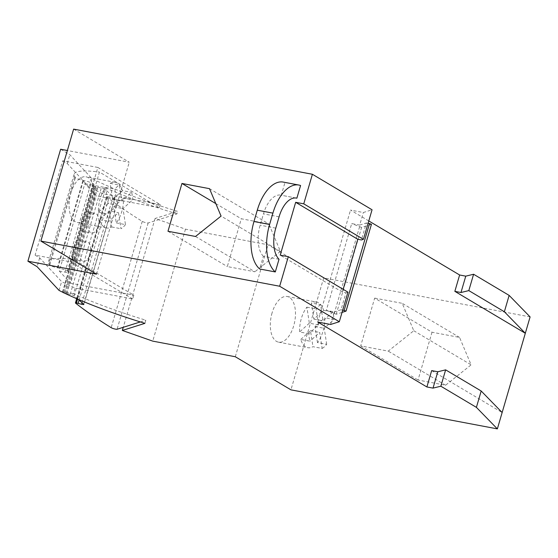 <?xml version="1.0" encoding="UTF-8"?>
<svg xmlns="http://www.w3.org/2000/svg" width="558" height="558" viewBox="0 0 558 558"><rect width="100%" height="100%" fill="white"/><g stroke="black" fill="none" stroke-linecap="round" stroke-linejoin="round"><path stroke-width="0.42" stroke-dasharray="2.79 2.09" d="M368.789 220.947L350.515 210.08L363.349 212.507L372.053 209.766M530.1 316.916L323.682 277.877L268.042 244.781L185.479 229.164L155.082 218.492L177.653 211.377A132.755 21.085 16.3 0 1 91.791 178.448L69.82 154.699L60.641 149.237M73.628 129.114L129.261 162.218L67.372 150.514M431.669 370.603L502.144 412.529M317.774 322.05L350.515 210.08M330.608 324.47L334.284 311.894L326.311 310.387L351.693 223.577L359.673 225.09L363.349 212.507M432.018 332.219L418.033 380.026L445.584 385.236L471.119 364.841L459.562 337.43L432.018 332.219L374.676 298.111L360.698 345.918L388.242 351.128L413.785 330.734L402.22 303.322L374.676 298.111M323.682 277.877L290.941 389.847M445.584 385.236L388.242 351.128M413.785 330.734L471.119 364.841M360.698 345.918L418.033 380.026M459.562 337.43L402.22 303.322M108.119 203.475L98.396 212.256A23.234 12.032 -79.3 0 1 100.14 198.732A23.234 12.032 -79.3 0 1 105.65 187.446L108.119 203.475L117.326 205.218L114.857 189.183A23.234 12.032 -79.3 0 1 119.391 185.089L121.86 201.124L131.583 192.343A23.234 12.032 -79.3 0 1 132.734 199.82L123.527 198.076A23.234 12.032 -79.3 0 1 121.777 211.601A23.234 12.032 -79.3 0 1 116.273 222.886L113.804 206.858L123.527 198.076M105.65 187.446L114.857 189.183M159.379 207.743L160.292 204.598L97.859 167.449L70.266 261.807L35.112 255.152L39.66 257.859L61.624 281.609A132.755 21.085 16.3 0 0 75.17 288.067L132.706 298.949L133.808 295.175L73.865 259.512L99.436 172.08L159.379 207.743L96.206 195.795L84.858 183.617L59.288 271.049L70.636 283.227L96.206 195.795M132.706 298.949L70.266 261.807M97.859 167.449L62.705 160.802L35.112 255.152M62.705 160.802L67.246 163.508L89.217 187.258L91.791 178.448M160.292 204.598L102.756 193.717A132.755 21.085 16.3 0 1 89.217 187.258M77.597 299.074L107.234 196.569A2.657 0.418 -163.7 0 0 106.536 196.653A2.657 0.418 -163.7 0 0 106.578 196.772A663.79 105.42 16.3 0 0 142.262 221.373A3.32 0.53 16.3 0 0 145.408 222.565A3.32 0.53 16.3 0 0 148.163 222.956L176.914 213.895L177.653 211.377M176.914 213.895A132.755 21.085 16.3 0 1 104.597 187.425L95.251 185.654A3.32 0.53 16.3 0 0 93.611 185.647A3.32 0.53 16.3 0 0 93.716 185.842A663.79 105.42 16.3 0 0 93.897 186.009A2.657 0.418 16.3 0 0 95.76 186.853L101.277 188.06A3.32 0.53 16.3 0 1 105.239 189.56L114.843 197.895A3.32 0.53 -163.7 0 1 114.969 198.111L83.881 304.417M102.756 193.717L104.597 187.425M155.082 218.492L123.255 327.309M295.893 198.006L281.253 195.237L284.957 182.564L300.581 185.514M279.014 259.268L263.39 256.31L259.686 268.984M283.234 182.082A39.827 20.632 -79.3 0 1 284.957 182.564M263.39 256.31A26.554 13.755 -79.3 0 1 260.154 225.181L263.467 213.86A26.554 13.755 -79.3 0 1 280.765 195.126A26.554 13.755 -79.3 0 1 281.253 195.237M122.376 190.606L112.653 199.38L110.184 183.352A23.234 12.032 -79.3 0 1 115.276 182.34A23.234 12.032 -79.3 0 1 122.376 190.606L131.583 192.343M195.523 236.473L254.873 271.781L227.322 266.571L241.307 218.764L268.851 223.974L280.409 251.386L221.066 216.079M167.979 231.263L227.322 266.571M280.409 251.386L254.873 271.781M209.501 188.667L268.851 223.974M215.8 203.593L241.307 218.764M343.163 289.309L342.347 292.106L345.967 292.797L341.001 309.774L342.717 310.102M368.099 223.298L366.39 222.97L361.424 239.954M342.347 292.106L280.214 255.145M345.967 292.797L347.962 292.169M341.001 309.774L334.284 311.894M342.04 312.403L336.209 314.238L326.311 310.387M336.209 314.238L361.591 227.434L371.398 224.351M361.591 227.434L351.693 223.577M359.673 225.09L366.39 222.97M272.074 312.899A23.234 12.032 100.7 0 0 278.575 342.166A23.234 12.032 100.7 0 0 293.71 325.774A23.234 12.032 100.7 0 0 287.21 296.507A23.234 12.032 100.7 0 0 272.074 312.899M235.302 356.743L268.042 244.781M322.161 348.429A23.234 12.032 -79.3 0 0 326.695 344.335L317.488 342.598A23.234 12.032 100.7 0 0 322.998 331.312A23.234 12.032 100.7 0 0 324.749 317.788L333.949 319.525A23.234 12.032 -79.3 0 0 332.798 312.055L323.075 320.836L320.606 304.801A23.234 12.032 -79.3 0 0 316.079 308.895L318.548 324.923L308.818 333.705A23.234 12.032 -79.3 0 0 309.969 341.175L300.769 339.438A23.234 12.032 100.7 0 0 307.863 347.704A23.234 12.032 100.7 0 0 312.961 346.685L322.161 348.429L319.692 332.401L309.969 341.175M318.548 324.923L309.341 323.187L306.872 307.151A23.234 12.032 100.7 0 0 301.362 318.437A23.234 12.032 100.7 0 0 299.618 331.961L308.818 333.705M326.695 344.335L324.226 328.306L333.949 319.525M306.872 307.151L316.079 308.895M309.341 323.187L299.618 331.961M300.769 339.438L310.492 330.657L312.961 346.685M310.492 330.657L319.692 332.401M317.488 342.598L315.026 326.563L324.749 317.788M315.026 326.563L324.226 328.306M287.21 296.507L316.498 302.045A23.234 12.032 100.7 0 1 323.598 310.311L313.875 319.092L311.406 303.057L320.606 304.801M313.875 319.092L323.075 320.836M316.498 302.045A23.234 12.032 100.7 0 0 311.406 303.057M323.598 310.311L332.798 312.055M185.479 229.164L152.739 341.133M144.913 323.347L145.833 320.201A132.755 21.085 16.3 0 1 73.51 293.731L75.17 288.067M59.05 290.411L61.624 281.609M112.653 199.38L121.86 201.124M110.184 183.352L119.391 185.089M140.337 321.931L145.833 320.201M98.396 212.256L107.603 213.993L117.326 205.218M73.51 293.731L64.163 291.96L95.251 185.654M62.768 292.273A663.79 105.42 16.3 0 1 62.629 292.148A3.32 0.53 16.3 0 1 62.524 291.946A3.32 0.53 16.3 0 1 64.163 291.96M78.099 299.297L74.151 295.866A3.32 0.53 16.3 0 0 70.189 294.366L64.679 293.159A2.657 0.418 16.3 0 1 64.379 293.062M81.817 219.189C80.094 225.948 80.031 229.945 81.628 231.172C83.072 231.061 84.551 228.592 86.072 223.758C87.794 216.999 87.857 213.01 86.26 211.782C84.816 211.887 83.337 214.363 81.817 219.189M73.537 247.501C71.822 254.253 71.759 258.249 73.349 259.477C74.793 259.365 76.279 256.896 77.792 252.063C79.515 245.311 79.578 241.314 77.98 240.086C76.537 240.198 75.058 242.667 73.537 247.501M88.889 220.529A9.953 5.155 100.7 0 0 91.672 233.07A9.953 5.155 100.7 0 0 98.159 226.046A9.953 5.155 100.7 0 0 95.376 213.505A9.953 5.155 100.7 0 0 88.889 220.529M80.61 248.833A9.953 5.155 100.7 0 0 83.4 261.374A9.953 5.155 100.7 0 0 89.887 254.35A9.953 5.155 100.7 0 0 87.097 241.809A9.953 5.155 100.7 0 0 80.61 248.833M84.858 183.617L90.563 184.691A7.303 1.158 16.3 0 0 94.176 184.719A7.303 1.158 16.3 0 0 93.305 183.833L92.991 183.645A7.303 1.158 16.3 0 0 83.456 180.464L82.919 180.36A5.308 0.844 16.3 0 1 75.393 177.577A663.79 105.42 16.3 0 1 74.737 176.544A79.654 12.653 16.3 0 1 74.179 174.075A79.654 12.653 16.3 0 1 99.436 172.08M107.561 196.604L112.681 197.964A3.32 0.53 -163.7 0 0 114.969 198.111M75.497 303.078L106.578 196.772M59.288 271.049L65 272.13A7.303 1.158 16.3 0 0 68.606 272.151A7.303 1.158 16.3 0 0 67.734 271.265L67.427 271.083A7.303 1.158 16.3 0 0 57.892 267.896L57.355 267.798A5.308 0.844 16.3 0 1 49.822 265.008A663.79 105.42 16.3 0 1 49.167 263.976A79.654 12.653 16.3 0 1 48.609 261.507A79.654 12.653 16.3 0 1 73.865 259.512M70.636 283.227L133.808 295.175M79.076 300.141L109.194 197.148M66.702 293.55L97.789 187.251M39.66 257.859L37.079 266.668M67.246 163.508L69.82 154.699M96.52 274.18L129.261 162.218M70.852 193.187A23.234 12.032 -79.3 0 1 85.988 176.795A23.234 12.032 -79.3 0 1 92.489 206.062A23.234 12.032 -79.3 0 1 77.353 222.454A23.234 12.032 -79.3 0 1 70.852 193.187M116.273 222.886L125.473 224.63L123.011 208.594L132.734 199.82M125.473 224.63A23.234 12.032 -79.3 0 1 120.947 228.717L118.477 212.689L108.754 221.47A23.234 12.032 -79.3 0 1 107.603 213.993M113.804 206.858L123.011 208.594M109.27 210.945L111.739 226.98A23.234 12.032 -79.3 0 1 106.648 227.992A23.234 12.032 -79.3 0 1 99.547 219.726L109.27 210.945L118.477 212.689M111.739 226.98L120.947 228.717M99.547 219.726L108.754 221.47M148.163 222.956L117.075 329.255M279.091 216.818L263.467 213.86M275.778 228.138L260.154 225.181M334.158 313.763L359.54 226.96M142.262 221.373L111.175 327.679M62.629 292.148L93.716 185.842M62.81 292.315L93.897 186.009M64.679 293.159L95.76 186.853M49.167 263.976L74.737 176.544M49.822 265.008L75.393 177.577M65 272.13L90.563 184.691M67.734 271.265L93.305 183.833M67.427 271.083L92.991 183.645M57.892 267.896L83.456 180.464M57.355 267.798L82.919 180.36M77.297 298.949L107.234 196.569M82.047 302.722L112.681 197.964M83.756 304.201L114.843 197.895M74.151 295.866L105.239 189.56M70.189 294.366L101.277 188.06M65.586 293.452L96.674 187.146M296.389 198.083L280.765 195.126M278.575 342.166L307.863 347.704M81.628 231.172L91.672 233.07M73.349 259.477L83.4 261.374M62.524 291.946L93.611 185.647M48.609 261.507L74.179 174.075M68.606 272.151L94.176 184.719M106.536 196.653L76.697 298.683M66.765 293.641L97.852 187.335M115.276 182.34L85.988 176.795M77.98 240.086L87.097 241.809M86.26 211.782L95.376 213.505M106.648 227.992L77.353 222.454"/><path stroke-width="0.84" d="M445.64 369.856L440.855 386.213L433.022 388.117L426.884 386.959L431.669 370.603L437.807 371.767L445.64 369.856L481.184 391.005L502.144 412.529L525.315 333.272L454.847 291.346L459.625 274.989L368.789 220.947M459.625 274.989L465.763 276.154L473.596 274.25L509.14 295.391L530.1 316.916L525.315 333.272L504.362 311.748L509.14 295.391M67.372 150.514L60.641 149.237L27.9 261.207L37.079 266.668L59.05 290.411A132.755 21.085 16.3 0 0 144.913 323.347L122.342 330.455L123.255 327.309L140.337 321.931M426.884 386.959L317.774 322.05L330.608 324.47L339.313 321.729L279.663 286.24L40.88 241.084L73.628 129.114L312.403 174.277L372.053 209.766L363.411 239.326L361.424 239.954L357.797 239.27L343.163 289.309M40.88 241.084L96.52 274.18L27.9 261.207M440.855 386.213L476.399 407.361L497.359 428.886L290.941 389.847L235.302 356.743L152.739 341.133L122.342 330.455M433.022 388.117L437.807 371.767M481.184 391.005L476.399 407.361M502.144 412.529L497.359 428.886M78.099 299.297L83.756 304.201A3.32 0.53 -163.7 0 1 83.881 304.417A3.32 0.53 -163.7 0 1 81.601 304.27L76.146 302.875A2.657 0.418 -163.7 0 0 75.449 302.959A2.657 0.418 -163.7 0 0 75.497 303.078A663.79 105.42 16.3 0 0 111.175 327.679A3.32 0.53 16.3 0 0 114.32 328.864A3.32 0.53 16.3 0 0 117.075 329.255L123.255 327.309M454.847 291.346L460.978 292.511L468.818 290.599L504.362 311.748M312.403 174.277L303.754 203.837L295.67 202.31L280.214 255.145L288.305 256.68L279.663 286.24M296.87 198.188A26.554 13.755 -79.3 0 0 296.389 198.083A26.554 13.755 -79.3 0 0 279.091 216.818L275.778 228.138A26.554 13.755 -79.3 0 0 279.014 259.268L275.303 271.941A39.827 20.632 -79.3 0 1 269.598 224.462L272.904 213.135A39.827 20.632 -79.3 0 1 298.851 185.04A39.827 20.632 -79.3 0 1 300.581 185.514L296.87 198.188L295.893 198.006M221.066 216.079L195.523 236.473L167.979 231.263L181.957 183.456L209.501 188.667L221.066 216.079M275.303 271.941L259.686 268.984A39.827 20.632 -79.3 0 1 253.974 221.505L257.287 210.185A39.827 20.632 -79.3 0 1 283.234 182.082L298.851 185.04M468.818 290.599L473.596 274.25M465.763 276.154L460.978 292.511M181.957 183.456L215.8 203.593M342.717 310.102L346.058 311.113L342.04 312.403M344.167 310.374L369.549 223.57L368.099 223.298M357.797 239.27L295.67 202.31M303.754 203.837L363.411 239.326M339.313 321.729L347.962 292.169L288.305 256.68M369.549 223.57L371.447 224.309L346.037 311.057M64.379 293.062A2.657 0.418 16.3 0 1 62.81 292.315A663.79 105.42 16.3 0 1 62.768 292.273M78.106 303.454L79.076 300.141M269.598 224.462L253.974 221.505M272.904 213.135L257.287 210.185M76.146 302.875L77.297 298.949M76.474 302.91L77.597 299.074M81.601 304.27L82.047 302.722M346.058 311.113L371.447 224.309M76.697 298.683L75.449 302.959"/></g></svg>
